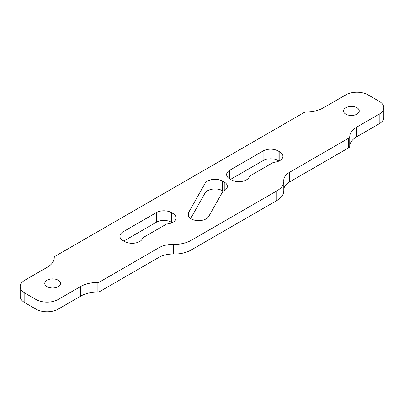 <?xml version="1.0" encoding="UTF-8"?>
<svg xmlns="http://www.w3.org/2000/svg" width="404" height="404" viewBox="0 0 404 404"><rect width="100%" height="100%" fill="white"/><g stroke="black" fill="none" stroke-linecap="round" stroke-linejoin="round"><path stroke-width="0.61" d="M20.2 286.633L20.2 296.268A15.736 9.085 0 0 0 24.811 302.697L24.811 293.057A15.736 9.085 180 0 1 20.2 286.633A15.736 9.085 180 0 1 24.811 280.209L47.329 267.211A23.604 13.625 0 0 0 54.242 257.696A3.934 2.272 180 0 1 55.393 256.116L304.076 112.539A3.934 2.272 180 0 1 306.818 111.873A23.604 13.625 0 0 0 323.291 107.883L345.814 94.879A15.736 9.085 180 0 1 368.064 94.879L379.189 101.303A15.736 9.085 180 0 1 383.8 107.732A15.736 9.085 180 0 1 379.189 114.155L379.189 123.791A15.736 9.085 0 0 0 383.8 117.367L383.8 107.732M58.186 299.48A15.736 9.085 180 0 1 35.936 299.48L35.936 309.121A15.736 9.085 0 0 0 58.186 309.121L58.186 299.48L80.734 286.466L80.734 296.102A23.604 13.625 180 0 1 97.162 292.112A3.934 2.272 0 0 0 99.899 291.446L158.959 257.348A19.67 11.357 180 0 1 173.553 254.03A23.604 13.625 0 0 0 191.072 250.046L191.072 240.41A23.604 13.625 180 0 1 173.553 244.395A19.67 11.357 0 0 0 158.959 247.713L158.959 257.348M24.811 302.697L35.936 309.121M379.189 123.791L356.646 136.804L356.646 127.169L379.189 114.155M356.646 127.169A23.604 13.625 0 0 0 349.733 136.653A3.934 2.272 180 0 1 348.581 138.234L348.581 147.869A3.934 2.272 0 0 0 349.733 146.288A23.604 13.625 180 0 1 356.646 136.804M348.581 147.869L289.522 181.967L289.522 172.331L348.581 138.234M283.79 189.405A19.67 11.357 180 0 1 289.522 181.967M276.876 200.51A23.604 13.625 0 0 0 283.79 190.87L283.79 181.234A23.604 13.625 180 0 1 276.876 190.87L276.876 200.51L191.072 250.046M80.734 296.102L58.186 309.121M223.362 191.208L222.574 190.749A10.62 6.131 0 0 0 204.964 193.188L190.637 218.549M278.927 161.055L278.139 160.6A10.62 6.131 0 0 0 263.115 160.6L230.573 179.386M172.175 222.685L171.387 222.23A10.62 6.131 180 0 0 156.368 222.23L156.368 212.59A10.62 6.131 180 0 1 171.387 212.59L173.058 213.554A10.62 6.131 180 0 1 176.169 217.892A10.62 6.131 180 0 1 166.67 223.988L142.728 237.81A10.62 6.131 180 0 1 135.709 242.945A10.62 6.131 180 0 1 124.659 241.501L122.988 240.537A10.62 6.131 180 0 1 119.877 236.199A10.62 6.131 180 0 1 122.988 231.866L156.368 212.59M123.821 241.016L156.368 222.23M24.811 293.057L35.936 299.48M99.899 291.446L99.899 281.81A3.934 2.272 180 0 1 97.162 282.477A23.604 13.625 0 0 0 80.734 286.466M99.899 281.81L158.959 247.713M356.939 107.732A7.868 4.54 180 0 1 359.242 110.943A7.868 4.54 180 0 1 351.374 115.483A7.868 4.54 180 0 1 343.506 110.943A7.868 4.54 180 0 1 348.364 106.747A7.868 4.54 180 0 1 356.939 107.732M58.186 280.209A7.868 4.54 180 0 1 60.494 283.421A7.868 4.54 180 0 1 52.626 287.966A7.868 4.54 180 0 1 44.758 283.421A7.868 4.54 180 0 1 49.616 279.225A7.868 4.54 180 0 1 58.186 280.209M289.522 172.331A19.67 11.357 0 0 0 283.765 180.361A19.67 11.357 0 0 0 283.775 180.76A23.604 13.625 180 0 1 283.79 181.234M278.139 150.96L279.805 151.924A10.62 6.131 180 0 1 282.916 156.262A10.62 6.131 180 0 1 273.417 162.357L249.475 176.179A10.62 6.131 180 0 1 242.456 181.315A10.62 6.131 180 0 1 231.406 179.871L229.735 178.906A10.62 6.131 180 0 1 226.624 174.568A10.62 6.131 180 0 1 229.735 170.236L263.115 150.96A10.62 6.131 180 0 1 278.139 150.96L278.139 160.6M222.574 181.113L224.24 182.078A10.62 6.131 180 0 1 227.351 186.416A10.62 6.131 180 0 1 222.862 191.42L208.742 216.418A10.62 6.131 180 0 1 196.98 220.574A10.62 6.131 180 0 1 188.022 214.519A10.62 6.131 180 0 1 188.547 212.615L204.964 183.552A10.62 6.131 180 0 1 222.574 181.113L222.574 190.749M191.072 240.41L276.876 190.87M349.733 136.653L349.733 146.288M97.162 292.112L97.162 282.477M173.553 244.395L173.553 254.03M171.387 212.59L171.387 222.23M173.058 222.225L173.058 213.554M279.805 160.595L279.805 151.924M224.24 190.749L224.24 182.078M122.988 240.537L122.988 231.866M188.547 216.418L188.547 212.615M204.964 193.188L204.964 183.552M229.735 178.906L229.735 170.236M263.115 160.6L263.115 150.96"/></g></svg>
